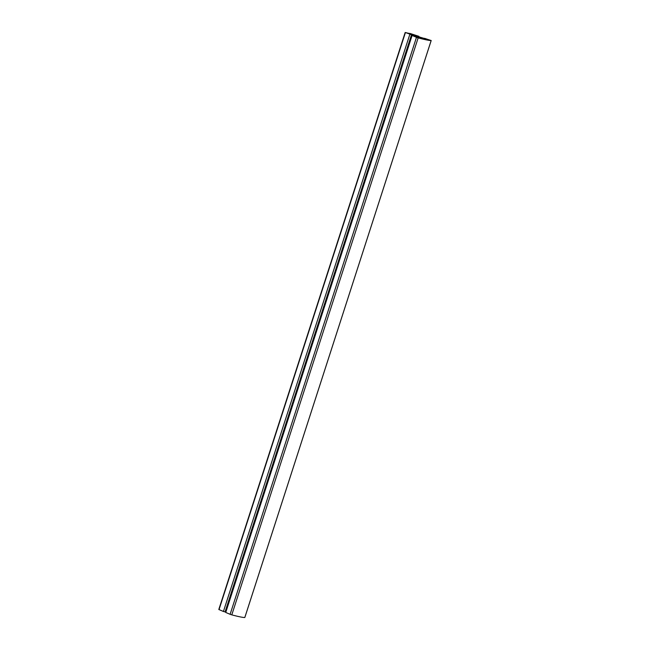 <?xml version="1.0" encoding="UTF-8"?>
<svg xmlns="http://www.w3.org/2000/svg" width="650" height="650" viewBox="0 0 650 650"><rect width="100%" height="100%" fill="white"/><g stroke="black" fill="none" stroke-linecap="round" stroke-linejoin="round"><path stroke-width="0.97" d="M416.479 37.326L418.153 37.887A35.888 2.405 17.9 0 0 431.169 40.511L417.983 36.571L416.691 36.018L418.892 36.335L410.109 33.483A13.455 0.902 -162.1 0 1 405.616 32.573L418.129 37.148L412.092 35.466L416.479 37.326L230.116 614.307L231.798 614.867L418.153 37.887M420.907 37.765L417.471 36.636L420.907 37.765M417.926 37.757L414.269 36.278L419.616 37.521L425.433 39.577A35.141 2.348 -162.1 0 1 417.926 37.757M425.587 39.512L421.785 38.082L424.783 38.399L430.422 40.284A35.141 2.348 -162.1 0 1 426.579 39.812L425.587 39.512M415.829 36.042L406.063 32.76A14.203 0.951 17.9 0 0 410.8 33.719L416.488 35.612L415.716 35.726L417.17 36.392L415.829 36.042M418.738 36.822L418.892 36.335M244.814 617.476L244.806 617.5A35.888 2.405 -162.1 0 1 231.798 614.867M230.116 614.307L225.737 612.454L412.092 35.466M225.127 611.812L225.875 612.016M405.169 32.5L218.806 609.489L223.429 611.479L225.087 611.918L411.45 34.938M223.429 611.479L409.793 34.491M411.092 34.637L411.344 33.865M410.556 34.491L410.8 33.719M423.954 38.911L424.093 38.488M424.548 39.122L424.783 38.399M417.877 37.741L418.031 37.269M244.806 617.5L431.169 40.511M419.413 38.147L419.616 37.521M420.729 38.48L420.916 37.895M421.574 38.691L421.753 38.163M425.344 39.414L425.596 38.618M415.707 36.554L415.838 36.14M413.514 35.847L413.652 35.409M219.034 609.611L405.397 32.622M418.901 38.009L419.079 37.456M244.831 617.492L431.194 40.511"/></g></svg>
